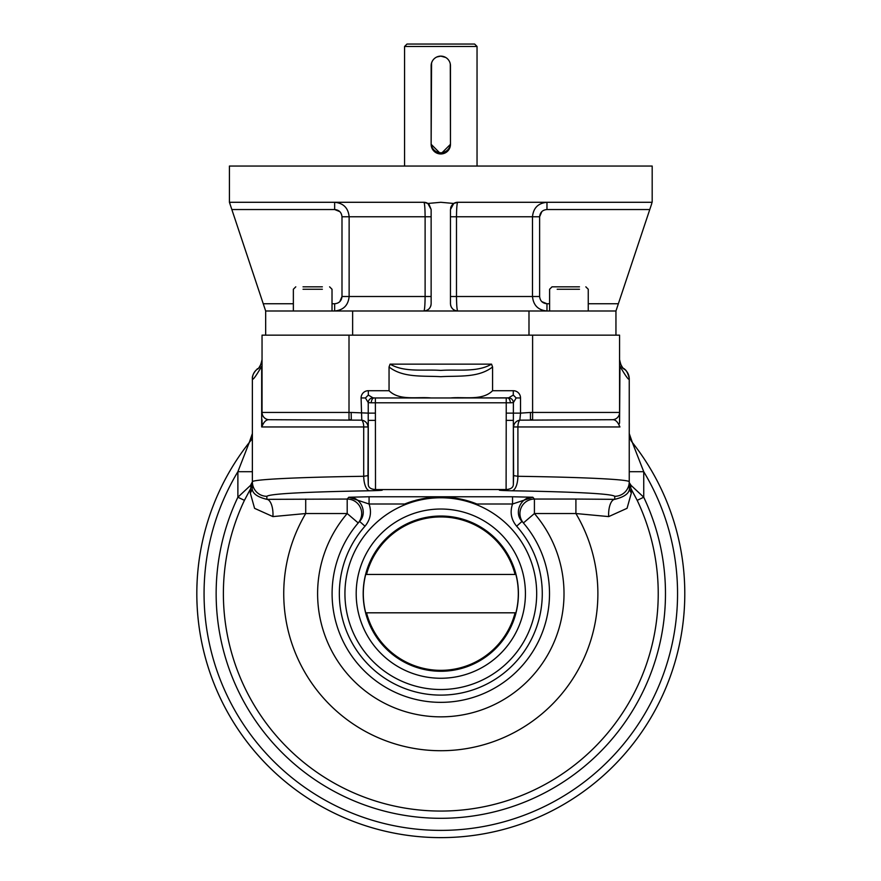 <?xml version="1.0" encoding="UTF-8"?>
<svg xmlns="http://www.w3.org/2000/svg" width="881" height="881" viewBox="0 0 881 881"><rect width="100%" height="100%" fill="white"/><g stroke="black" fill="none" stroke-linecap="round" stroke-linejoin="round"><path stroke-width="1.32" d="M365.714 612.813L366.54 612.813A76.702 76.702 0 0 0 515.077 612.813L515.903 612.813A77.506 77.506 0 0 0 515.903 574.467L515.077 574.467A76.702 76.702 0 0 0 366.54 574.467L365.714 574.467A77.506 77.506 0 0 0 365.714 612.813L515.903 612.813M365.714 574.467L515.903 574.467M440.808 497.765A95.875 95.875 0 0 0 344.934 593.64A95.875 95.875 0 0 0 440.808 689.515A95.875 95.875 0 0 0 536.683 593.64A95.875 95.875 0 0 0 440.808 497.765M303.031 289.254L322.358 289.254M303.031 286.832L322.358 286.832M557.177 289.254L579.489 289.254M557.177 286.832L552.013 286.832L549.601 289.254L549.601 310.993M552.013 286.832L579.489 286.832M585.832 286.832L588.255 289.254L588.255 310.993M233.311 507.5L233.311 507.5A224.666 224.666 0 0 1 237.881 497.225L250.523 485.398A7.246 5.121 -146 0 1 250.523 488.878L244.422 500.342L237.881 497.225L237.881 471.698L249.257 442.504A243.993 243.993 0 0 0 275.158 772.78A243.993 243.993 0 0 0 606.458 772.78A243.993 243.993 0 0 0 632.349 442.504A243.993 243.993 0 0 1 520.792 824.142A243.993 243.993 0 0 1 252.373 438.639M252.362 434.212A14.492 14.492 0 0 0 252.373 433.518L252.373 433.529A14.492 14.492 0 0 1 249.257 442.504A243.993 243.993 0 0 0 275.158 772.78A243.993 243.993 0 0 0 606.458 772.78A243.993 243.993 0 0 0 632.349 442.504L643.736 471.698L629.243 471.698L629.243 481.83L629.243 378.874C628.946 380.603 625.84 376.396 619.938 366.276L619.574 422.285L619.574 359.558C622.294 371.98 624.596 367.509 624.409 369.216A12.081 12.081 0 0 1 629.21 378.048C627.657 372.663 626.05 369.712 624.376 369.194M648.306 507.5L648.306 507.5A224.666 224.666 0 0 0 643.736 497.225L643.736 471.698A236.747 236.747 0 0 1 287.569 774.102A236.747 236.747 0 0 1 237.881 471.698L252.373 471.698L252.373 433.529L249.257 442.504A243.993 243.993 0 0 0 275.158 772.78A243.993 243.993 0 0 0 606.458 772.78A243.993 243.993 0 0 0 632.349 442.504A14.492 14.492 0 0 1 629.243 433.518A14.492 14.492 0 0 0 629.254 434.223M250.523 485.398L252.373 481.83C251.757 479.484 297.161 477.227 363.71 476.291A14.492 5.925 89.1 0 0 369.646 490.772C383.389 490.464 385.911 490.067 377.2 489.583L506.101 489.528C510.782 489.241 513.194 487.578 513.348 484.539L513.623 475.619L517.907 476.291A14.492 5.925 90.9 0 1 511.971 490.772C577.231 491.917 611.491 493.767 614.74 496.311L614.74 499.34C625.708 496.664 630.543 492.38 629.243 486.477L629.243 482.579L631.082 488.878L631.336 493.019L627.063 508.304L608.705 516.596L575.91 513.535L575.91 499.053L614.74 499.34A14.492 6.112 90.9 0 0 608.705 516.596M250.523 488.878L252.373 482.579L252.373 486.477A14.492 12.62 180 0 0 252.373 486.477C251.085 492.391 255.919 496.686 266.877 499.34L347.202 499.053A14.492 14.481 -139.4 0 1 358.215 522.962L359.569 521.398C368.027 512.841 360.825 496.631 348.766 497.247L347.202 499.053L347.202 513.535L305.707 513.535L272.912 516.596L254.587 508.348L250.281 493.019L250.523 488.878M250.281 493.019A14.492 12.62 180 0 0 252.373 486.499L252.373 378.874A12.081 12.081 0 0 1 257.208 369.216C257.01 367.542 259.344 371.936 262.042 359.558L262.042 366.276M272.912 516.596A14.492 6.112 89.1 0 0 266.877 499.34L266.877 496.311A14.492 14.481 -0 0 1 252.373 481.83M358.215 522.962L347.202 513.535A123.208 123.208 0 0 0 355.968 682.984A123.208 123.208 0 0 0 525.649 682.984A123.208 123.208 0 0 0 534.415 513.535L575.91 513.535A157.06 157.06 0 0 1 339.383 713.566A157.06 157.06 0 0 1 305.707 513.535L305.707 499.053M631.336 493.019A14.492 12.62 0 0 1 629.243 486.499L629.243 482.601M631.082 485.398L643.736 497.225L637.194 500.342L631.082 488.878A7.246 5.121 146 0 1 631.082 485.398L629.243 482.579M511.971 490.772C498.228 490.464 495.706 490.067 504.417 489.583L506.101 489.528L506.234 413.123L520.528 413.123L519.834 420.16L612.328 419.708A7.246 7.246 0 0 0 619.574 412.451L619.574 335.154L262.042 335.154L262.042 412.451L351.167 412.451L368.236 413.123L367.983 475.619L363.71 476.291L363.71 426.955A7.246 2.962 90 0 0 361.783 420.16A7.246 6.872 -174 0 1 367.983 426.955L261.679 426.955L261.679 366.276C255.776 376.396 252.671 380.603 252.373 378.874A12.081 12.081 0 0 1 257.208 369.216M293.362 303.747L263.243 303.747L265.666 310.993L352.631 310.993L352.631 335.154L404.566 335.154M477.039 335.154L277.746 335.154M523.402 522.962A14.492 14.481 -40.6 0 1 534.415 499.053L534.415 513.535L523.402 522.962L521.387 520.605L522.037 521.398L516.629 526.21C511.145 519.57 509.78 512.169 512.544 504.009L512.544 496.763L532.851 497.247C520.825 496.62 513.568 512.819 522.037 521.398A108.715 108.715 0 0 1 516.167 671.994A108.715 108.715 0 0 1 365.45 671.994A108.715 108.715 0 0 1 359.569 521.398L364.987 526.21C370.483 519.548 371.837 512.136 369.073 504.009L404.698 504.009A96.635 96.635 0 0 1 413.971 500.804M415.414 500.408A96.635 96.635 0 0 1 476.907 504.009L512.544 504.009L532.851 497.247L534.415 499.053L575.91 499.053M618.792 424.62C617.03 421.129 614.872 419.488 612.328 419.708A7.246 7.246 0 0 0 619.574 412.484L619.574 422.285A7.246 5.176 -0 0 1 618.792 424.62L619.938 426.955L517.907 426.955A7.246 2.962 90 0 1 519.834 420.16A7.246 6.872 174 0 0 513.623 426.955L517.907 426.955L517.907 476.291C584.422 477.227 629.816 479.484 629.243 481.83A14.492 14.481 180 0 1 614.74 496.311M513.612 475.982L513.348 420.369L513.348 484.539M431.051 397.959L450.565 397.959C464.485 396.604 482.425 400.954 492.567 390.712L492.567 366.97C478.251 378.114 458.329 375.603 440.786 376.694C423.387 375.614 403.245 378.092 389.05 366.97L389.05 390.712C399.346 400.998 417.098 396.582 431.051 397.959L374.018 397.959A4.834 2.731 91.4 0 0 371.286 402.793L368.236 402.628A4.834 4.702 135 0 1 373.004 397.86L375.383 397.97L375.504 489.528C370.824 489.23 368.412 487.567 368.269 484.539L368.005 476.114M375.504 489.528L377.2 489.583L375.504 489.528M369.073 504.009L369.073 496.763L348.766 497.247L369.073 504.009M404.698 504.009C428.937 494.682 453.01 494.682 476.907 504.009M492.567 366.97L491.543 364.139L390.074 364.139C404.665 372.685 424.135 369.139 440.808 370.416C457.47 369.15 477.106 372.652 491.543 364.139M389.05 366.97L390.074 364.139M375.383 397.97L507.599 397.959A4.834 2.731 88.6 0 1 510.319 402.793L371.286 402.793M506.101 420.369L513.348 420.369L513.381 402.628L510.319 402.793M516.178 397.959L513.381 402.628A4.834 4.702 -135 0 0 508.612 397.86L513.282 395.062L516.178 397.959L520.528 397.959A7.246 7.246 0 0 0 513.282 390.712L492.567 390.712M450.565 397.959L508.612 397.86M375.383 413.123L368.236 413.123L368.236 402.628L365.439 397.959L368.335 395.062L373.004 397.86M375.504 420.369L368.269 420.369L368.269 484.539M264.983 418.288L264.146 417.561A7.246 7.246 0 0 0 269.289 419.708L361.783 420.16L361.089 397.959L365.439 397.959M262.824 424.62A7.246 5.176 180 0 1 262.042 422.285L261.679 426.955L262.824 424.62C264.586 421.129 266.734 419.499 269.289 419.708L268.837 419.686M264.146 417.561A7.246 7.246 0 0 1 262.042 412.451L262.042 412.451A7.246 7.246 0 0 0 269.289 419.708M349.008 335.154L349.008 419.708L351.299 419.708L351.167 412.451M520.528 397.959L520.528 413.123L530.45 412.451L619.574 412.451A7.246 7.246 0 0 0 619.574 412.451L619.574 412.484M532.609 335.154L532.609 419.708L530.45 419.708L530.45 412.451M262.042 422.285L262.042 419.797M262.042 412.506L262.164 413.773M255.82 370.438A12.081 12.081 0 0 0 253.695 373.39M253.607 373.566A12.081 12.081 0 0 0 252.517 377.057M632.349 442.504L629.243 433.529L629.243 378.874A12.081 12.081 0 0 0 629.21 378.048M629.1 377.057A12.081 12.081 0 0 0 627.999 373.555M627.922 373.39A12.081 12.081 0 0 0 625.796 370.438M619.695 361.276A12.081 12.081 0 0 0 620.103 363.071M620.202 363.413A12.081 12.081 0 0 0 620.576 364.371M621.138 365.494A12.081 12.081 0 0 0 621.568 366.199M622.944 367.917A12.081 12.081 0 0 0 623.517 368.478M619.574 359.558L619.574 335.154M648.438 679.449L648.438 679.449A224.666 224.666 0 0 0 648.438 507.819M526.937 801.137L526.937 801.137A224.666 224.666 0 0 0 648.306 679.769M354.988 801.27L354.988 801.27A224.666 224.666 0 0 0 526.618 801.27M233.311 679.769L233.311 679.769A224.666 224.666 0 0 0 354.669 801.137M450.466 296.501L456.49 296.501C456.589 305.3 456.997 310.134 457.713 310.993C453.33 310.553 450.907 308.141 450.466 303.747L450.466 209.535L453.737 203.467L457.713 202.289C456.997 203.126 456.589 207.96 456.49 216.781L450.466 216.781M263.243 303.747L229.82 203.467L230.106 202.289L423.893 202.289L427.869 203.467L431.139 209.535L431.139 303.747C430.71 308.141 428.287 310.553 423.893 310.993C424.609 310.156 425.016 305.322 425.116 296.501L425.116 216.781C425.027 207.971 424.62 203.148 423.893 202.289A7.246 7.246 0 0 1 427.869 203.467L440.808 202.289L453.737 203.467A7.246 7.246 0 0 1 456.028 202.487M456.204 202.443A7.246 7.246 0 0 1 457.151 202.311M457.228 202.3A7.246 7.246 0 0 1 457.713 202.289L651.511 202.289L651.797 203.467L651.511 202.289M231.846 209.535L334.648 209.535L334.648 202.289C343.425 203.126 348.259 207.96 349.129 216.781L341.993 216.781C341.531 212.354 339.086 209.942 334.648 209.535L339.813 211.627M341.993 216.781L341.993 296.501L349.129 296.501C348.27 305.3 343.447 310.134 334.648 310.993L334.648 303.747C339.075 303.339 341.531 300.917 341.993 296.501L339.791 301.676M230.106 202.289L229.82 203.467L229.423 202.289L229.82 203.467M651.797 203.467L649.771 209.535L546.969 209.535C542.531 209.942 540.086 212.354 539.624 216.781L541.826 211.605M549.601 303.747L546.969 303.747L546.969 310.993C538.192 310.156 533.357 305.322 532.487 296.501L539.624 296.501L539.624 216.781L539.624 296.501C540.086 300.917 542.531 303.328 546.969 303.747L541.804 301.643M588.255 303.747L618.363 303.747L615.951 310.993L615.951 335.154M539.624 216.781L456.49 216.781L456.49 296.501L532.487 296.501L532.487 216.781C533.346 207.971 538.17 203.148 546.969 202.289L546.605 202.289M546.969 209.535L546.969 202.289M352.631 310.993L615.951 310.993M618.363 303.747L649.771 209.535M229.423 202.289L229.423 166.046L652.182 166.046L652.182 202.289M265.666 310.993L265.666 335.154M437.042 153.206A9.658 9.658 0 0 1 431.139 144.308L440.808 153.966L450.466 144.308L450.466 65.789A9.658 9.658 0 0 0 440.808 56.131A9.658 9.658 0 0 0 431.139 65.789L431.139 143.096A9.658 9.658 0 0 0 440.808 152.765A9.658 9.658 0 0 0 450.466 143.096L450.29 63.95M440.808 46.462L477.039 46.462L474.628 44.05L406.989 44.05L404.566 46.462L440.808 46.462M450.466 144.308A9.658 9.658 0 0 1 450.059 147.083M450.037 147.182A9.658 9.658 0 0 1 444.993 153.019M444.63 153.173A9.658 9.658 0 0 1 437.141 153.239M450.279 63.861L449.971 62.738M445.72 57.474L440.808 56.131L436.888 56.957M431.139 144.308L431.558 63.014M432.053 61.714L431.58 62.914M440.808 516.024A77.616 77.616 0 0 1 508.029 632.448A77.616 77.616 0 0 1 373.588 632.448A77.616 77.616 0 0 1 440.808 516.024M440.808 509.031A84.609 84.609 0 0 1 514.086 635.95A84.609 84.609 0 0 1 367.531 635.95A84.609 84.609 0 0 1 440.808 509.031M516.629 526.21A101.458 101.458 0 0 1 511.134 666.774A101.458 101.458 0 0 1 370.472 666.774A101.458 101.458 0 0 1 364.987 526.21M369.646 490.772C304.385 491.917 270.126 493.767 266.877 496.311M512.544 496.763L369.073 496.763M506.234 397.97L506.234 413.123M513.282 395.062L513.282 390.712M389.05 390.712L368.335 390.712L368.335 395.062M368.335 390.712A7.246 7.246 0 0 0 361.089 397.959M233.179 507.819A224.666 224.666 0 0 0 233.179 679.449M244.422 500.342A217.42 217.42 0 0 0 440.808 811.06A217.42 217.42 0 0 0 637.194 500.342M431.139 296.501L349.129 296.501L349.129 216.781L431.139 216.781M334.648 303.747L332.016 303.747M528.985 310.993L528.985 335.154M295.785 286.832L293.362 289.254L293.362 310.993M329.604 286.832L332.016 289.254L332.016 310.993M629.243 471.698L629.243 433.529M505.408 489.561L502.236 489.693M379.392 489.693L376.209 489.561M257.23 369.194C254.532 371.253 251.999 375.747 252.384 378.378M261.58 362.873C259.388 367.322 257.957 369.414 257.274 369.161M624.343 369.161C623.583 369.26 622.162 367.201 620.07 362.961M456.314 202.421L455.158 202.751M454.475 203.048L452.691 204.315M452.504 204.502L451.215 206.33M450.973 206.892L450.598 208.202M454.321 310.145L452.823 309.088M452.382 308.647L451.248 307.017M450.929 306.291L450.598 305.101M425.303 202.421L426.459 202.751M427.142 203.048L428.926 204.315M429.113 204.502L431.139 209.491M427.296 310.145L428.794 309.088M429.234 308.647L430.357 307.017M430.677 306.291L431.018 305.101M477.039 166.046L477.039 46.462M404.566 166.046L404.566 46.462"/></g></svg>
